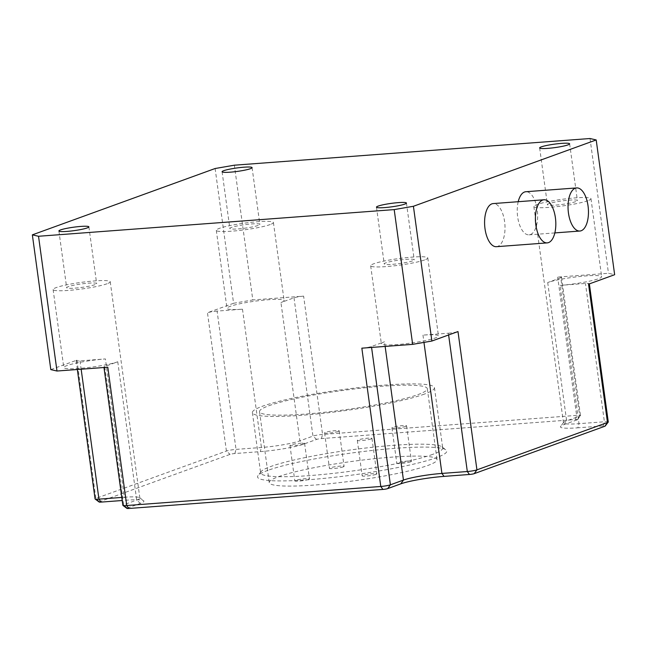 <?xml version="1.0" encoding="UTF-8"?>
<svg xmlns="http://www.w3.org/2000/svg" width="647" height="647" viewBox="0 0 647 647"><rect width="100%" height="100%" fill="white"/><g stroke="black" fill="none" stroke-linecap="round" stroke-linejoin="round"><path stroke-width="0.49" stroke-dasharray="3.23 2.43" d="M608.277 421.981A7.206 0.825 -7.8 0 0 604.395 421.771L578.992 423.68A28.824 3.316 172.2 0 1 563.488 422.847A28.824 3.316 172.2 0 1 563.626 422.442A28.824 3.316 172.2 0 1 566.643 420.841L579.696 416.102A7.206 0.825 -7.8 0 0 580.456 415.706A7.206 0.825 -7.8 0 0 580.488 415.6A7.206 0.825 -7.8 0 0 576.614 415.398L322.562 434.444A7.206 0.825 -7.8 0 0 312.954 436.11L299.893 440.842A28.824 3.316 172.2 0 1 261.437 447.489L236.034 449.39A7.206 0.825 -7.8 0 0 226.418 451.056L95.861 498.433A7.206 0.825 -7.8 0 0 95.077 498.934M99.161 502.04A3.607 0.412 172.2 0 1 99.525 501.74L230.073 454.364A3.607 0.412 172.2 0 1 234.885 453.531L260.288 451.63A32.431 3.728 -7.8 0 0 303.556 444.149L316.609 439.418A3.607 0.412 172.2 0 1 321.422 438.585L575.466 419.539A3.607 0.412 172.2 0 1 577.383 419.693A3.607 0.412 172.2 0 1 577.011 419.887L579.696 416.102L560.755 277.806L547.702 282.537A28.824 3.316 172.2 0 1 579.599 276.504A28.824 3.316 172.2 0 1 601.661 276.722A28.824 3.316 172.2 0 1 598.507 278.728A28.824 3.316 172.2 0 1 560.051 285.376L578.992 423.68L577.844 427.813L603.255 425.912A3.607 0.412 172.2 0 1 605.171 426.066M587.824 200.716A28.824 3.316 172.2 0 1 555.919 206.749A28.824 3.316 172.2 0 1 533.856 206.53A28.824 3.316 172.2 0 1 537.01 204.525A28.824 3.316 172.2 0 1 568.915 198.483A28.824 3.316 172.2 0 1 590.978 198.702A28.824 3.316 172.2 0 1 587.824 200.716M496.419 246.693A21.618 10.117 85.7 0 0 497.713 246.41A21.618 10.117 85.7 0 0 504.765 222.972A21.618 10.117 85.7 0 0 493.184 203.579M518.215 201.702A21.618 10.117 85.7 0 0 519.266 223.999A21.618 10.117 85.7 0 0 529.052 234.845A21.618 10.117 85.7 0 0 530.354 234.57A21.618 10.117 85.7 0 0 537.398 211.132A21.618 10.117 85.7 0 0 525.825 191.73M448.614 334.96L448.371 333.221L422.968 335.122A28.824 3.316 172.2 0 1 438.472 335.955A28.824 3.316 172.2 0 1 435.318 337.96A28.824 3.316 172.2 0 1 403.421 343.994A28.824 3.316 172.2 0 1 381.358 343.775A28.824 3.316 172.2 0 1 384.512 341.77L385.143 346.42M424.634 259.94A28.824 3.316 172.2 0 1 392.729 265.982A28.824 3.316 172.2 0 1 370.666 265.755A28.824 3.316 172.2 0 1 373.82 263.75A28.824 3.316 172.2 0 1 405.726 257.708A28.824 3.316 172.2 0 1 427.788 257.935A28.824 3.316 172.2 0 1 424.634 259.94M126.949 508.413A3.607 0.412 172.2 0 1 127.313 508.121L123.65 504.814L104.709 366.509L117.762 361.77A28.824 3.316 172.2 0 1 85.857 367.811A28.824 3.316 172.2 0 1 63.794 367.585A28.824 3.316 172.2 0 1 66.948 365.579A28.824 3.316 172.2 0 1 105.412 358.939L124.353 497.236A28.824 3.316 172.2 0 1 139.615 497.713A28.824 3.316 172.2 0 1 139.857 498.069A28.824 3.316 172.2 0 1 136.703 500.074L123.65 504.814A7.206 0.825 -7.8 0 0 122.865 505.315M107.07 283.75A28.824 3.316 172.2 0 1 75.173 289.791A28.824 3.316 172.2 0 1 53.111 289.573A28.824 3.316 172.2 0 1 56.265 287.559A28.824 3.316 172.2 0 1 88.17 281.526A28.824 3.316 172.2 0 1 110.233 281.744A28.824 3.316 172.2 0 1 107.07 283.75M234.885 453.531L236.034 449.39L217.085 311.086L242.488 309.185A28.824 3.316 172.2 0 1 226.984 308.36A28.824 3.316 172.2 0 1 230.138 306.354A28.824 3.316 172.2 0 1 262.043 300.313A28.824 3.316 172.2 0 1 284.106 300.531A28.824 3.316 172.2 0 1 280.952 302.545L299.893 440.842L303.556 444.149M270.26 224.525A28.824 3.316 172.2 0 1 238.363 230.567A28.824 3.316 172.2 0 1 216.3 230.34A28.824 3.316 172.2 0 1 219.454 228.334A28.824 3.316 172.2 0 1 251.351 222.293A28.824 3.316 172.2 0 1 273.414 222.519A28.824 3.316 172.2 0 1 270.26 224.525M575.757 201.621A15.132 1.739 172.2 0 1 559.008 204.792A15.132 1.739 172.2 0 1 547.419 204.67A15.132 1.739 172.2 0 1 549.077 203.619A15.132 1.739 172.2 0 1 565.826 200.449A15.132 1.739 172.2 0 1 577.407 200.562A15.132 1.739 172.2 0 1 575.757 201.621M412.568 260.846A15.132 1.739 172.2 0 1 395.818 264.016A15.132 1.739 172.2 0 1 384.237 263.903A15.132 1.739 172.2 0 1 385.887 262.844A15.132 1.739 172.2 0 1 402.636 259.673A15.132 1.739 172.2 0 1 414.217 259.795A15.132 1.739 172.2 0 1 412.568 260.846M95.004 284.656A15.132 1.739 172.2 0 1 78.255 287.826A15.132 1.739 172.2 0 1 66.673 287.713A15.132 1.739 172.2 0 1 68.331 286.653A15.132 1.739 172.2 0 1 85.081 283.483A15.132 1.739 172.2 0 1 96.662 283.604A15.132 1.739 172.2 0 1 95.004 284.656M258.193 225.431A15.132 1.739 172.2 0 1 241.444 228.601A15.132 1.739 172.2 0 1 229.863 228.48A15.132 1.739 172.2 0 1 231.521 227.429A15.132 1.739 172.2 0 1 248.27 224.258A15.132 1.739 172.2 0 1 259.851 224.372A15.132 1.739 172.2 0 1 258.193 225.431M268.012 470.312A95.489 10.975 -7.8 0 0 258.024 475.618A95.489 10.975 -7.8 0 0 325.336 478.254A95.489 10.975 -7.8 0 0 436.313 457.696A95.489 10.975 -7.8 0 0 445.953 449.875A95.489 10.975 -7.8 0 0 368.305 450.91A95.489 10.975 -7.8 0 0 268.012 470.312M432.649 454.388A91.882 10.562 172.2 0 1 330.965 473.636A91.882 10.562 172.2 0 1 260.644 472.925A91.882 10.562 172.2 0 1 261.089 471.631A91.882 10.562 172.2 0 1 270.697 466.527A91.882 10.562 172.2 0 1 367.213 447.853A91.882 10.562 172.2 0 1 441.933 446.859A91.882 10.562 172.2 0 1 442.71 447.991A91.882 10.562 172.2 0 1 432.649 454.388M424.392 394.104A91.882 10.562 172.2 0 1 322.707 413.352A91.882 10.562 172.2 0 1 252.387 412.64A91.882 10.562 172.2 0 1 262.439 406.243A91.882 10.562 172.2 0 1 364.124 386.995A91.882 10.562 172.2 0 1 434.452 387.699A91.882 10.562 172.2 0 1 424.392 394.104M127.313 508.121L140.367 503.382A32.431 3.728 -7.8 0 0 143.642 500.721A32.431 3.728 -7.8 0 0 126.472 500.196L122.202 500.511M121.782 497.43L124.353 497.236L126.472 500.196M577.011 419.887L563.958 424.626A32.431 3.728 -7.8 0 0 560.561 426.43A32.431 3.728 -7.8 0 0 577.844 427.813M361.843 348.167A7.206 0.825 -7.8 0 0 371.451 346.509L384.512 341.77M448.371 333.221A7.206 0.825 -7.8 0 0 457.987 331.563M50.806 369.607L76.92 360.136A7.206 0.825 -7.8 0 0 76.128 360.638A7.206 0.825 -7.8 0 0 80.01 360.84L105.412 358.939M104.709 366.509A7.206 0.825 -7.8 0 0 103.916 367.011A7.206 0.825 -7.8 0 0 107.79 367.213M560.755 277.806A7.206 0.825 -7.8 0 0 561.539 277.296A7.206 0.825 -7.8 0 0 557.665 277.094L608.479 273.285L614.65 274.7M588.544 284.179A7.206 0.825 -7.8 0 0 589.328 283.677A7.206 0.825 -7.8 0 0 585.454 283.467L560.051 285.376M590.015 138.523L608.479 273.285M215.119 168.519L233.583 303.273L252.807 299.949L234.351 165.195M233.583 303.273L207.469 312.752L226.418 451.056L230.073 454.364M321.422 438.585L322.562 434.444L303.621 296.14L252.807 299.949M303.621 296.14A7.206 0.825 -7.8 0 0 294.005 297.806L280.952 302.545M217.085 311.086A7.206 0.825 -7.8 0 0 207.469 312.752M410.635 461.804A7.384 0.849 172.2 0 1 402.458 463.349A7.384 0.849 172.2 0 1 396.805 463.292A7.384 0.849 172.2 0 1 397.614 462.775A7.384 0.849 172.2 0 1 405.79 461.23A7.384 0.849 172.2 0 1 411.443 461.287A7.384 0.849 172.2 0 1 410.635 461.804M405.774 426.341A7.384 0.849 172.2 0 1 397.598 427.885A7.384 0.849 172.2 0 1 391.945 427.829A7.384 0.849 172.2 0 1 392.753 427.311A7.384 0.849 172.2 0 1 400.93 425.766A7.384 0.849 172.2 0 1 406.583 425.823A7.384 0.849 172.2 0 1 405.774 426.341M308.651 479.419A7.384 0.849 172.2 0 1 300.475 480.964A7.384 0.849 172.2 0 1 294.822 480.907A7.384 0.849 172.2 0 1 295.63 480.389A7.384 0.849 172.2 0 1 303.807 478.845A7.384 0.849 172.2 0 1 309.46 478.901A7.384 0.849 172.2 0 1 308.651 479.419M303.791 443.955A7.384 0.849 172.2 0 1 295.622 445.5A7.384 0.849 172.2 0 1 289.969 445.443A7.384 0.849 172.2 0 1 290.77 444.934A7.384 0.849 172.2 0 1 298.946 443.381A7.384 0.849 172.2 0 1 304.6 443.438A7.384 0.849 172.2 0 1 303.791 443.955M343.266 466.851A7.384 0.849 172.2 0 1 335.097 468.404A7.384 0.849 172.2 0 1 329.444 468.339A7.384 0.849 172.2 0 1 330.245 467.83A7.384 0.849 172.2 0 1 338.421 466.285A7.384 0.849 172.2 0 1 344.075 466.341A7.384 0.849 172.2 0 1 343.266 466.851M338.413 431.387A7.384 0.849 172.2 0 1 330.237 432.94A7.384 0.849 172.2 0 1 324.584 432.883A7.384 0.849 172.2 0 1 325.392 432.366A7.384 0.849 172.2 0 1 333.569 430.821A7.384 0.849 172.2 0 1 339.222 430.878A7.384 0.849 172.2 0 1 338.413 431.387M268.788 405.766A84.676 9.729 172.2 0 1 362.498 388.03A84.676 9.729 172.2 0 1 427.311 388.677A84.676 9.729 172.2 0 1 418.043 394.573A84.676 9.729 172.2 0 1 324.333 412.317A84.676 9.729 172.2 0 1 259.528 411.662A84.676 9.729 172.2 0 1 268.788 405.766M278.509 476.693A84.676 9.729 172.2 0 1 372.219 458.949A84.676 9.729 172.2 0 1 437.024 459.605A84.676 9.729 172.2 0 1 427.756 465.5A84.676 9.729 172.2 0 1 334.046 483.244A84.676 9.729 172.2 0 1 269.241 482.589A84.676 9.729 172.2 0 1 278.509 476.693M376.012 474.364A7.384 0.849 172.2 0 1 367.844 475.909A7.384 0.849 172.2 0 1 362.191 475.852A7.384 0.849 172.2 0 1 362.999 475.343A7.384 0.849 172.2 0 1 371.168 473.798A7.384 0.849 172.2 0 1 376.821 473.855A7.384 0.849 172.2 0 1 376.012 474.364M371.16 438.901A7.384 0.849 172.2 0 1 362.983 440.453A7.384 0.849 172.2 0 1 357.33 440.397A7.384 0.849 172.2 0 1 358.139 439.879A7.384 0.849 172.2 0 1 366.315 438.334A7.384 0.849 172.2 0 1 371.968 438.391A7.384 0.849 172.2 0 1 371.16 438.901M547.702 282.537L566.643 420.841L563.958 424.626M242.488 309.185L261.437 447.489L260.288 451.63M76.92 360.136L95.861 498.433L99.525 501.74M117.762 361.77L136.703 500.074L140.367 503.382M575.466 419.539L576.614 415.398L557.665 277.094M603.255 425.912L604.395 421.771L585.454 283.467M294.005 297.806L312.954 436.11L316.609 439.418M80.01 360.84L81.15 369.211M371.451 346.509L371.58 347.439M422.968 335.122L423.963 342.4M533.856 206.53L563.488 422.847M370.666 265.755L381.358 343.775M53.111 289.573L63.794 367.585M216.3 230.34L226.984 308.36M539.647 147.928L547.419 204.67M376.465 207.161L384.237 263.903M58.901 230.971L66.673 287.713M222.091 171.746L229.863 228.48M261.089 471.631L258.024 475.618M252.387 412.64L260.644 472.925M139.615 497.713L143.642 500.721M577.383 419.693L580.456 415.706M563.626 422.442L560.561 426.43M434.452 387.699L442.71 447.991M441.933 446.859L445.953 449.875M252.079 167.638L259.851 224.372M88.89 226.862L96.662 283.604M406.445 203.053L414.217 259.795M569.635 143.828L577.407 200.562M273.414 222.519L284.106 300.531M77.349 369.502L76.128 360.638M110.233 281.744L139.857 498.069M103.916 367.011L103.981 367.504M427.788 257.935L438.472 335.955M554.835 232.912L529.052 234.845M590.978 198.702L601.661 276.722M561.539 277.296L580.488 415.6M391.945 427.829L396.805 463.292M289.969 445.443L294.822 480.907M324.584 432.883L329.444 468.339M427.311 388.677L437.024 459.605M357.33 440.397L362.191 475.852M371.968 438.391L376.821 473.855M259.528 411.662L269.241 482.589M339.222 430.878L344.075 466.341M304.6 443.438L309.46 478.901M406.583 425.823L411.443 461.287"/><path stroke-width="0.97" d="M548.527 242.601A21.618 10.117 85.7 0 0 555.571 219.163A21.618 10.117 85.7 0 0 543.998 199.769A21.618 10.117 85.7 0 0 542.696 200.044A21.618 10.117 85.7 0 0 535.651 223.482A21.618 10.117 85.7 0 0 547.225 242.884A21.618 10.117 85.7 0 0 548.527 242.601M543.998 199.769L493.184 203.579A21.618 10.117 85.7 0 0 491.89 203.854A21.618 10.117 85.7 0 0 484.838 227.291A21.618 10.117 85.7 0 0 496.419 246.693L547.225 242.884M581.16 230.761A21.618 10.117 85.7 0 0 588.212 207.323A21.618 10.117 85.7 0 0 576.631 187.921A21.618 10.117 85.7 0 0 575.337 188.204A21.618 10.117 85.7 0 0 568.284 211.642A21.618 10.117 85.7 0 0 579.866 231.036A21.618 10.117 85.7 0 0 581.16 230.761M576.631 187.921L525.825 191.73A21.618 10.117 85.7 0 0 524.523 192.013A21.618 10.117 85.7 0 0 518.215 201.702M567.977 144.879A15.132 1.739 172.2 0 1 551.236 148.05A15.132 1.739 172.2 0 1 539.647 147.928A15.132 1.739 172.2 0 1 541.304 146.877A15.132 1.739 172.2 0 1 558.054 143.707A15.132 1.739 172.2 0 1 569.635 143.828A15.132 1.739 172.2 0 1 567.977 144.879M404.796 204.104A15.132 1.739 172.2 0 1 388.046 207.275A15.132 1.739 172.2 0 1 376.465 207.161A15.132 1.739 172.2 0 1 378.115 206.11A15.132 1.739 172.2 0 1 394.864 202.94A15.132 1.739 172.2 0 1 406.445 203.053A15.132 1.739 172.2 0 1 404.796 204.104M87.232 227.914A15.132 1.739 172.2 0 1 70.483 231.084A15.132 1.739 172.2 0 1 58.901 230.971A15.132 1.739 172.2 0 1 60.559 229.92A15.132 1.739 172.2 0 1 77.308 226.749A15.132 1.739 172.2 0 1 88.89 226.862A15.132 1.739 172.2 0 1 87.232 227.914M250.421 168.689A15.132 1.739 172.2 0 1 233.672 171.859A15.132 1.739 172.2 0 1 222.091 171.746A15.132 1.739 172.2 0 1 223.749 170.687A15.132 1.739 172.2 0 1 240.498 167.516A15.132 1.739 172.2 0 1 252.079 167.638A15.132 1.739 172.2 0 1 250.421 168.689M122.202 500.511L101.069 502.096A3.607 0.412 172.2 0 1 99.161 502.04L95.133 499.023A7.206 0.825 -7.8 0 0 98.951 499.144L121.782 497.43M77.349 369.502L95.077 498.934A7.206 0.825 -7.8 0 0 95.133 499.023M608.237 422.079L605.171 426.066A3.607 0.412 172.2 0 1 604.791 426.268L474.243 473.644A3.607 0.412 172.2 0 1 469.439 474.477L444.036 476.386A32.431 3.728 -7.8 0 0 400.768 483.859L387.707 488.598A3.607 0.412 172.2 0 1 382.903 489.423L128.858 508.477A3.607 0.412 172.2 0 1 126.949 508.413L122.922 505.404A7.206 0.825 -7.8 0 0 126.739 505.517L380.784 486.471A7.206 0.825 -7.8 0 0 390.4 484.813L403.453 480.074A28.824 3.316 172.2 0 1 441.917 473.426L467.32 471.526A7.206 0.825 -7.8 0 0 476.936 469.859L607.484 422.483A7.206 0.825 -7.8 0 0 608.237 422.079A7.206 0.825 -7.8 0 0 608.277 421.981L589.36 283.879M103.981 367.504L122.865 505.315A7.206 0.825 -7.8 0 0 122.922 505.404M431.881 341.034L412.649 344.358L394.193 209.604L413.417 206.28L431.881 341.034L457.987 331.563L476.936 469.859L474.243 473.644M382.903 489.423L380.784 486.471L361.843 348.167L412.649 344.358M128.858 508.477L126.739 505.517L107.79 367.213L56.985 371.022L50.806 369.607L32.35 234.853L38.521 236.268L56.985 371.022M32.35 234.853L215.119 168.519L234.351 165.195L590.015 138.523L596.194 139.946L614.65 274.7L588.544 284.179L607.484 422.483L604.791 426.268M596.194 139.946L413.417 206.28M394.193 209.604L38.521 236.268M81.15 369.211L98.951 499.144L101.069 502.096M387.707 488.598L390.4 484.813L371.58 347.439M469.439 474.477L467.32 471.526L448.614 334.96M444.036 476.386L441.917 473.426L423.963 342.4M400.768 483.859L403.453 480.074L385.143 346.42M579.866 231.036L554.835 232.912"/></g></svg>
